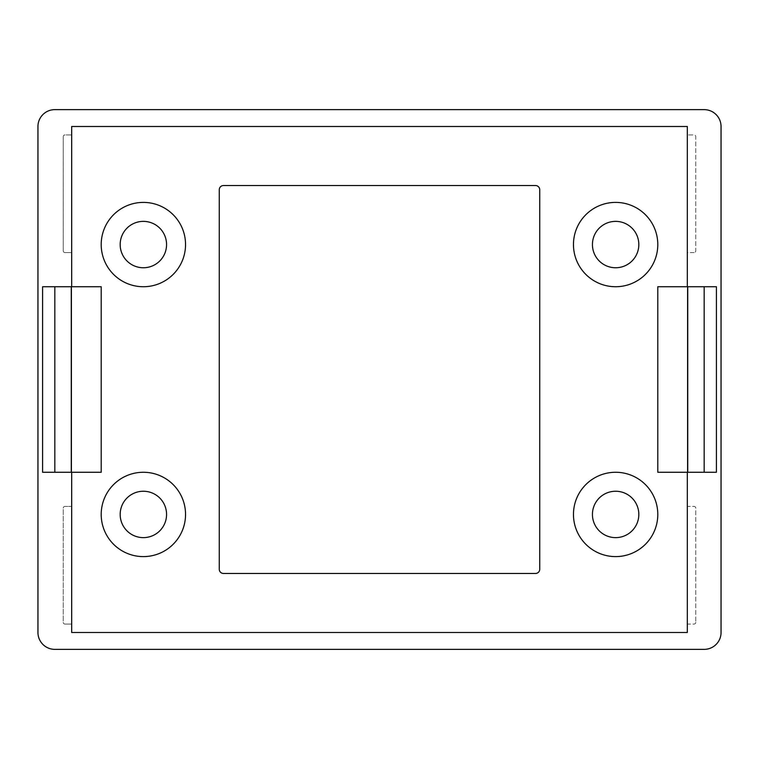 <?xml version="1.0" encoding="UTF-8"?>
<svg xmlns="http://www.w3.org/2000/svg" width="759" height="759" viewBox="0 0 759 759"><rect width="100%" height="100%" fill="white"/><g stroke="black" fill="none" stroke-linecap="round" stroke-linejoin="round"><path stroke-width="0.57" stroke-dasharray="3.79 2.85" d="M101.203 514.431A42.162 42.162 0 0 0 143.366 556.603A42.162 42.162 0 0 0 185.538 514.431A42.162 42.162 0 0 0 143.366 472.269A42.162 42.162 0 0 0 101.203 514.431M120.178 514.431A23.187 23.187 0 0 0 143.366 537.628A23.187 23.187 0 0 0 166.563 514.431A23.187 23.187 0 0 0 143.366 491.244A23.187 23.187 0 0 0 120.178 514.431M573.462 514.431A42.162 42.162 0 0 0 615.634 556.603A42.162 42.162 0 0 0 657.797 514.431A42.162 42.162 0 0 0 615.634 472.269A42.162 42.162 0 0 0 573.462 514.431M592.437 514.431A23.187 23.187 0 0 0 615.634 537.628A23.187 23.187 0 0 0 638.822 514.431A23.187 23.187 0 0 0 615.634 491.244A23.187 23.187 0 0 0 592.437 514.431M573.462 244.569A42.162 42.162 0 0 0 615.634 286.731A42.162 42.162 0 0 0 657.797 244.569A42.162 42.162 0 0 0 615.634 202.397A42.162 42.162 0 0 0 573.462 244.569M592.437 244.569A23.187 23.187 0 0 0 615.634 267.756A23.187 23.187 0 0 0 638.822 244.569A23.187 23.187 0 0 0 615.634 221.372A23.187 23.187 0 0 0 592.437 244.569M101.203 244.569A42.162 42.162 0 0 0 143.366 286.731A42.162 42.162 0 0 0 185.538 244.569A42.162 42.162 0 0 0 143.366 202.397A42.162 42.162 0 0 0 101.203 244.569M120.178 244.569A23.187 23.187 0 0 0 143.366 267.756A23.187 23.187 0 0 0 166.563 244.569A23.187 23.187 0 0 0 143.366 221.372A23.187 23.187 0 0 0 120.178 244.569M42.589 286.731L71.688 286.731L71.688 472.269L101.203 472.269M716.411 286.731L687.312 286.731L687.312 472.269L657.797 472.269M716.411 472.269L687.312 472.269M42.589 472.269L71.688 472.269M721.05 632.503L721.05 126.497A16.869 16.869 0 0 0 704.181 109.638L54.819 109.638A16.869 16.869 0 0 0 37.95 126.497L37.95 632.503A16.869 16.869 0 0 0 54.819 649.362L704.181 649.362A16.869 16.869 0 0 0 721.05 632.503M687.312 126.497L71.688 126.497L71.688 632.503L687.312 632.503L687.312 126.497M687.312 286.731L657.797 286.731M71.688 286.731L101.203 286.731M539.734 189.75A4.212 4.212 0 0 0 535.512 185.538L223.488 185.538A4.212 4.212 0 0 0 219.266 189.75L219.266 569.25A4.212 4.212 0 0 0 223.488 573.462L535.512 573.462A4.212 4.212 0 0 0 539.734 569.25L539.734 189.75M71.688 134.931L64.932 134.931A1.689 1.689 0 0 0 63.253 136.62A1.689 1.689 0 0 1 64.932 134.931L71.688 134.931L71.688 252.576L71.688 134.931M63.253 136.62L63.253 250.887A1.689 1.689 0 0 0 64.932 252.576A1.689 1.689 0 0 1 63.253 250.887L63.253 136.62M64.932 252.576L71.688 252.576L64.932 252.576M63.253 508.113A1.689 1.689 0 0 1 64.932 506.424A1.689 1.689 0 0 0 63.253 508.113L63.253 622.38A1.689 1.689 0 0 0 64.932 624.069A1.689 1.689 0 0 1 63.253 622.38L63.253 508.113M64.932 624.069L71.688 624.069L64.932 624.069M71.688 506.424L71.688 624.069L71.688 506.424L64.932 506.424L71.688 506.424M694.068 252.576L687.312 252.576L687.312 134.931L694.068 134.931A1.689 1.689 0 0 1 695.747 136.62L695.747 250.887A1.689 1.689 0 0 1 694.068 252.576A1.689 1.689 0 0 0 695.747 250.887L695.747 136.62A1.689 1.689 0 0 0 694.068 134.931L687.312 134.931L687.312 252.576L694.068 252.576M695.747 622.38A1.689 1.689 0 0 1 694.068 624.069L687.312 624.069L687.312 506.424L694.068 506.424A1.689 1.689 0 0 1 695.747 508.113L695.747 622.38L695.747 508.113A1.689 1.689 0 0 0 694.068 506.424L687.312 506.424L687.312 624.069L694.068 624.069A1.689 1.689 0 0 0 695.747 622.38"/><path stroke-width="1.14" d="M54.828 286.731L101.203 286.731L101.203 472.269L42.589 472.269L42.589 286.731L54.828 286.731L54.828 472.269M704.172 286.731L657.797 286.731L657.797 472.269L716.411 472.269L716.411 286.731L704.172 286.731L704.172 472.269M101.203 514.431A42.162 42.162 0 0 0 143.366 556.603A42.162 42.162 0 0 0 185.538 514.431A42.162 42.162 0 0 0 143.366 472.269A42.162 42.162 0 0 0 101.203 514.431M120.178 514.431A23.187 23.187 0 0 0 143.366 537.628A23.187 23.187 0 0 0 166.563 514.431A23.187 23.187 0 0 0 143.366 491.244A23.187 23.187 0 0 0 120.178 514.431M573.462 514.431A42.162 42.162 0 0 0 615.634 556.603A42.162 42.162 0 0 0 657.797 514.431A42.162 42.162 0 0 0 615.634 472.269A42.162 42.162 0 0 0 573.462 514.431M592.437 514.431A23.187 23.187 0 0 0 615.634 537.628A23.187 23.187 0 0 0 638.822 514.431A23.187 23.187 0 0 0 615.634 491.244A23.187 23.187 0 0 0 592.437 514.431M573.462 244.569A42.162 42.162 0 0 0 615.634 286.731A42.162 42.162 0 0 0 657.797 244.569A42.162 42.162 0 0 0 615.634 202.397A42.162 42.162 0 0 0 573.462 244.569M592.437 244.569A23.187 23.187 0 0 0 615.634 267.756A23.187 23.187 0 0 0 638.822 244.569A23.187 23.187 0 0 0 615.634 221.372A23.187 23.187 0 0 0 592.437 244.569M101.203 244.569A42.162 42.162 0 0 0 143.366 286.731A42.162 42.162 0 0 0 185.538 244.569A42.162 42.162 0 0 0 143.366 202.397A42.162 42.162 0 0 0 101.203 244.569M120.178 244.569A23.187 23.187 0 0 0 143.366 267.756A23.187 23.187 0 0 0 166.563 244.569A23.187 23.187 0 0 0 143.366 221.372A23.187 23.187 0 0 0 120.178 244.569M721.05 632.503L721.05 126.497A16.869 16.869 0 0 0 704.181 109.638L54.819 109.638A16.869 16.869 0 0 0 37.95 126.497L37.95 632.503A16.869 16.869 0 0 0 54.819 649.362L704.181 649.362A16.869 16.869 0 0 0 721.05 632.503M687.312 286.731L687.312 126.497L71.688 126.497L71.688 286.731M71.688 472.269L71.688 632.503L687.312 632.503L687.312 472.269M535.512 185.538A4.212 4.212 0 0 1 539.734 189.75L539.734 569.25A4.212 4.212 0 0 1 535.512 573.462L223.488 573.462A4.212 4.212 0 0 1 219.266 569.25L219.266 189.75A4.212 4.212 0 0 1 223.488 185.538L535.512 185.538M71.261 286.731L71.261 472.269M687.739 286.731L687.739 472.269"/></g></svg>
